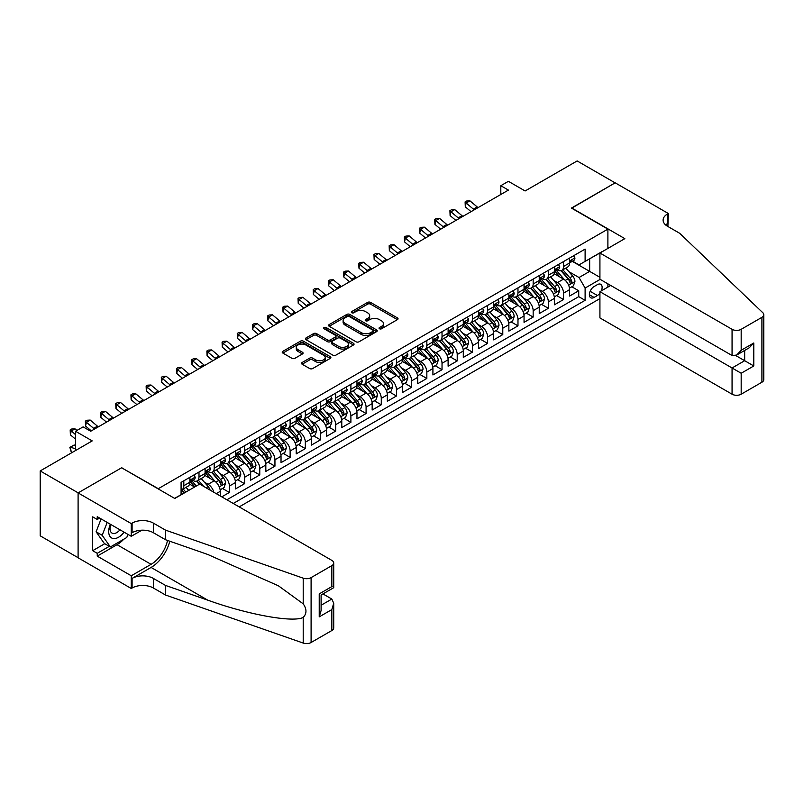 <?xml version="1.0" encoding="UTF-8"?>
<svg xmlns="http://www.w3.org/2000/svg" width="804" height="804" viewBox="0 0 804 804"><rect width="100%" height="100%" fill="white"/><g stroke="black" fill="none" stroke-linecap="round" stroke-linejoin="round"><path stroke-width="1.21" d="M379.488 328.766A1.477 0.854 0 0 0 381.578 328.766L397.417 319.62A2.111 1.216 0 0 0 398.04 318.756A2.111 1.216 0 0 0 397.417 317.902L370.584 302.404A2.111 1.216 0 0 0 367.599 302.404L351.76 311.55A1.477 0.854 0 0 0 351.328 312.153A1.477 0.854 0 0 0 351.76 312.756A1.477 0.854 0 0 0 353.85 312.756L355.901 311.57A6.744 3.899 0 0 1 365.438 311.57L367.679 312.867A6.744 3.899 0 0 1 369.649 315.62A6.744 3.899 0 0 1 367.679 318.374L365.629 319.55A1.477 0.854 0 0 0 365.197 320.153A1.477 0.854 0 0 0 365.629 320.756A1.477 0.854 0 0 0 367.709 320.756L369.76 319.58A6.744 3.899 0 0 1 379.307 319.58L381.538 320.866A6.744 3.899 0 0 1 383.518 323.62A6.744 3.899 0 0 1 381.538 326.374L379.488 327.56A1.477 0.854 0 0 0 379.056 328.163A1.477 0.854 0 0 0 379.488 328.766L379.488 327.56M302.153 362.483A2.111 1.216 0 0 0 301.53 363.348A2.111 1.216 0 0 0 302.153 364.212L309.681 368.554A2.111 1.216 0 0 0 312.666 368.554L330.253 358.393A2.111 1.216 0 0 0 330.876 357.539A2.111 1.216 0 0 0 330.253 356.674L303.42 341.177A2.111 1.216 0 0 0 300.435 341.177L282.847 351.338A2.111 1.216 0 0 0 282.224 352.202A2.111 1.216 0 0 0 282.847 353.056L291.942 358.313A2.111 1.216 0 0 0 294.917 358.313L302.445 353.961A2.111 1.216 0 0 0 303.068 353.107A2.111 1.216 0 0 0 302.445 352.242L297.942 349.639A5.638 3.256 0 0 1 296.284 347.338A5.638 3.256 0 0 1 299.771 344.323A5.638 3.256 0 0 1 305.912 345.037L323.58 355.237A5.638 3.256 0 0 1 325.238 357.539A5.638 3.256 0 0 1 321.751 360.544A5.638 3.256 0 0 1 315.61 359.84L312.666 358.142A2.111 1.216 0 0 0 309.681 358.142L302.153 362.483L302.153 364.212M121.846 467.908L158.298 488.691L607.894 229.12L571.443 208.075L615.11 182.86L577.141 160.941L525.112 190.97L508.409 181.322L500.812 185.714L508.409 190.096L90.701 431.256L83.113 426.874L75.516 431.256L75.516 450.541M121.846 467.647L78.169 492.862L40.2 470.933L92.219 440.904L75.516 431.256M356.051 341.78A2.111 1.216 0 0 0 359.026 341.78L376.624 331.63A2.111 1.216 0 0 0 377.237 330.766A2.111 1.216 0 0 0 376.624 329.901L349.79 314.414A2.111 1.216 0 0 0 346.805 314.414L329.208 324.565A2.111 1.216 0 0 0 328.595 325.429A2.111 1.216 0 0 0 329.208 326.293L356.051 341.78M324.655 329.087A1.477 0.854 0 0 1 326.153 329.288L326.153 327.54L353.438 343.288A2.111 1.216 0 0 1 354.051 344.152A2.111 1.216 0 0 1 353.438 345.016L335.841 355.167A2.111 1.216 0 0 1 332.866 355.167L306.022 339.68L306.022 337.951A2.111 1.216 0 0 0 305.409 338.816A2.111 1.216 0 0 0 306.022 339.68M306.022 337.951L313.56 333.61A2.111 1.216 0 0 1 316.535 333.61L327.419 339.891A2.111 1.216 0 0 0 330.404 339.891L335.399 337.007A2.111 1.216 0 0 0 336.012 336.142A2.111 1.216 0 0 0 335.399 335.288L324.072 328.746A1.477 0.854 0 0 1 323.64 328.143A1.477 0.854 0 0 1 324.545 327.359A1.477 0.854 0 0 1 326.153 327.54M78.099 557.705L40.2 535.826L40.2 470.933M221.783 496.852L229.381 492.46L222.467 488.47M219.492 473.335L223.301 475.536A8.593 4.965 60 0 1 229.381 486.058L235.461 482.551L235.461 488.953L244.567 483.696L237.662 479.707M234.678 464.571L238.497 466.772A8.593 4.965 60 0 1 244.567 477.295L250.647 473.787L250.647 480.189L259.762 474.923L252.848 470.933M249.873 455.798L253.682 457.999A8.593 4.965 60 0 1 259.762 468.521L265.833 465.013L265.833 471.415L274.948 466.159L268.033 462.169M265.059 447.034L268.868 449.235A8.593 4.965 60 0 1 274.948 459.757L281.028 456.25L281.028 462.652L290.133 457.386L283.229 453.396M280.244 438.26L284.063 440.461A8.593 4.965 60 0 1 290.133 450.984L296.214 447.476L296.214 453.878L305.329 448.622L298.415 444.632M295.44 429.487L299.249 431.688A8.593 4.965 60 0 1 305.329 442.22L311.399 438.713L311.399 445.114L320.515 439.848L313.6 435.858M310.625 420.723L314.444 422.924A8.593 4.965 60 0 1 320.515 433.446L326.595 429.939L326.595 436.341L335.7 431.075L328.796 427.085M325.811 411.949L329.63 414.15A8.593 4.965 60 0 1 335.7 424.673L341.78 421.165L341.78 427.567L350.896 422.311L343.981 418.321M341.007 403.186L344.815 405.387A8.593 4.965 60 0 1 350.896 415.909L356.966 412.402L356.966 418.804L366.081 413.537L359.177 409.548M356.192 394.412L360.011 396.613A8.593 4.965 60 0 1 366.081 407.136L372.162 403.628L372.162 410.03L381.277 404.774L374.362 400.784M371.388 385.649L375.197 387.85A8.593 4.965 60 0 1 381.277 398.372L387.347 394.864L387.347 401.266L396.462 396L389.548 392.01M386.573 376.875L390.382 379.076A8.593 4.965 60 0 1 396.462 389.598L402.533 386.091L402.533 392.493L411.648 387.237L404.744 383.247M401.759 368.101L405.578 370.302A8.593 4.965 60 0 1 411.648 380.835L417.728 377.327L417.728 383.729L426.844 378.463L419.929 374.473M416.954 359.338L420.763 361.539A8.593 4.965 60 0 1 426.844 372.061L432.914 368.554L432.914 374.955L442.029 369.689L435.115 365.699M432.14 350.564L435.949 352.765A8.593 4.965 60 0 1 442.029 363.287L448.109 359.78L448.109 366.182L457.215 360.926L450.31 356.936M447.325 341.8L451.144 344.001A8.593 4.965 60 0 1 457.215 354.524L463.295 351.016L463.295 357.418L472.41 352.152L465.496 348.162M462.521 333.027L466.33 335.228A8.593 4.965 60 0 1 472.41 345.75L478.48 342.243L478.48 348.645L487.596 343.388L480.681 339.399M477.707 324.263L481.526 326.464A8.593 4.965 60 0 1 487.596 336.987L493.676 333.479L493.676 339.881L502.781 334.615L495.877 330.625M492.892 315.49L496.711 317.691A8.593 4.965 60 0 1 502.781 328.213L508.862 324.705L508.862 331.107L517.977 325.851L511.063 321.861M508.088 306.716L511.897 308.917A8.593 4.965 60 0 1 517.977 319.449L524.047 315.942L524.047 322.344L533.163 317.077L526.248 313.088M523.273 297.952L527.092 300.153A8.593 4.965 60 0 1 533.163 310.676L539.243 307.168L539.243 313.57L548.348 308.304L541.444 304.314M538.459 289.179L542.278 291.38A8.593 4.965 60 0 1 548.348 301.902L554.428 298.395L554.428 304.796L563.544 299.54L563.544 293.138A8.593 4.965 -120 0 0 557.463 282.616L553.654 280.415M556.629 295.55L563.544 299.54M194.598 487.023L189.613 484.149M220.266 495.967L220.266 491.324A8.593 4.965 -120 0 0 214.196 480.802L204.799 475.375M213.834 492.259A8.593 4.965 60 0 0 208.115 484.309L204.306 482.109M235.461 482.551A8.593 4.965 -120 0 0 229.381 472.028L219.984 466.611M250.647 473.787A8.593 4.965 -120 0 0 244.567 463.265L235.18 457.838M265.833 465.013A8.593 4.965 -120 0 0 259.762 454.491L250.366 449.074M281.028 456.25A8.593 4.965 -120 0 0 274.948 445.728L265.551 440.301M296.214 447.476A8.593 4.965 -120 0 0 290.133 436.954L280.747 431.527M311.399 438.713A8.593 4.965 -120 0 0 305.329 428.18L295.932 422.763M326.595 429.939A8.593 4.965 -120 0 0 320.515 419.417L311.118 413.99M341.78 421.165A8.593 4.965 -120 0 0 335.7 410.643L326.313 405.226M356.966 412.402A8.593 4.965 -120 0 0 350.896 401.879L341.499 396.452M372.162 403.628A8.593 4.965 -120 0 0 366.081 393.106L356.695 387.689M387.347 394.864A8.593 4.965 -120 0 0 381.277 384.342L371.88 378.915M402.533 386.091A8.593 4.965 -120 0 0 396.462 375.568L387.066 370.141M417.728 377.327A8.593 4.965 -120 0 0 411.648 366.795L402.261 361.378M432.914 368.554A8.593 4.965 -120 0 0 426.844 358.031L417.447 352.604M448.109 359.78A8.593 4.965 -120 0 0 442.029 349.258L432.632 343.841M463.295 351.016A8.593 4.965 -120 0 0 457.215 340.494L447.828 335.067M478.48 342.243A8.593 4.965 -120 0 0 472.41 331.72L463.014 326.303M493.676 333.479A8.593 4.965 -120 0 0 487.596 322.957L478.199 317.53M508.862 324.705A8.593 4.965 -120 0 0 502.781 314.183L493.395 308.756M524.047 315.942A8.593 4.965 -120 0 0 517.977 305.409L508.58 299.992M539.243 307.168A8.593 4.965 -120 0 0 533.163 296.646L523.766 291.219M554.428 298.395A8.593 4.965 -120 0 0 548.348 287.872L538.961 282.455M601.302 290.897A6.663 3.849 120 0 0 600.739 284.304A6.663 3.849 120 0 0 597.412 284.626L594.076 286.556A6.663 3.849 120 0 0 589.724 292.425A6.663 3.849 120 0 0 590.739 297.761A6.663 3.849 120 0 0 594.076 297.43L597.412 295.5A6.663 3.849 120 0 0 599.925 293.219M239.18 506.892L599.925 298.616M607.894 229.12L607.894 248.416M607.894 283.842L607.894 287.088M233.25 503.475L585.111 300.324L585.111 288.053L579.031 277.531L568.84 271.641M174.629 498.379L181.081 494.661L181.081 482.38L585.111 249.109L585.111 261.39L601.814 251.923M600.146 279.37L585.111 288.053M192.849 480.4L192.93 480.45A8.593 4.965 60 0 0 197.221 480.872L203.301 477.365A8.593 4.965 -120 0 0 205.08 473.435L205.08 468.521M208.035 471.636L208.115 471.677A8.593 4.965 60 0 0 212.417 472.109L218.487 468.601A8.593 4.965 -120 0 0 220.266 464.662L220.266 459.757M223.231 462.863L223.301 462.913A8.593 4.965 60 0 0 227.602 463.335L233.673 459.828A8.593 4.965 -120 0 0 235.461 455.898L235.461 450.984M238.416 454.099L238.497 454.139A8.593 4.965 60 0 0 242.788 454.572L248.868 451.064A8.593 4.965 -120 0 0 250.647 447.124L250.647 442.22M253.602 445.326L253.682 445.376A8.593 4.965 60 0 0 257.983 445.798L264.054 442.29A8.593 4.965 -120 0 0 265.833 438.361L265.833 433.446M268.797 436.562L268.868 436.602A8.593 4.965 60 0 0 273.169 437.024L279.249 433.517A8.593 4.965 -120 0 0 281.028 429.587L281.028 424.673M283.983 427.788L284.063 427.839A8.593 4.965 60 0 0 288.355 428.261L294.435 424.753A8.593 4.965 -120 0 0 296.214 420.814L296.214 415.909M299.168 419.015L299.249 419.065A8.593 4.965 60 0 0 303.55 419.487L309.62 415.98A8.593 4.965 -120 0 0 311.399 412.05L311.399 407.136M314.364 410.251L314.444 410.291A8.593 4.965 60 0 0 318.736 410.723L324.816 407.216A8.593 4.965 -120 0 0 326.595 403.276L326.595 398.372M329.55 401.477L329.63 401.528A8.593 4.965 60 0 0 333.921 401.95L340.002 398.442A8.593 4.965 -120 0 0 341.78 394.513L341.78 389.598M344.735 392.714L344.815 392.754A8.593 4.965 60 0 0 349.117 393.186L355.187 389.679A8.593 4.965 -120 0 0 356.966 385.739L356.966 380.835M359.931 383.94L360.011 383.99A8.593 4.965 60 0 0 364.302 384.412L370.383 380.905A8.593 4.965 -120 0 0 372.162 376.976L372.162 372.061M375.116 375.177L375.197 375.217A8.593 4.965 60 0 0 379.488 375.639L385.568 372.131A8.593 4.965 -120 0 0 387.347 368.202L387.347 363.287M390.302 366.403L390.382 366.453A8.593 4.965 60 0 0 394.684 366.875L400.754 363.368A8.593 4.965 -120 0 0 402.533 359.428L402.533 354.524M405.497 357.629L405.578 357.679A8.593 4.965 60 0 0 409.869 358.102L415.949 354.594A8.593 4.965 -120 0 0 417.728 350.665L417.728 345.75M420.683 348.866L420.763 348.906A8.593 4.965 60 0 0 425.065 349.338L431.135 345.831A8.593 4.965 -120 0 0 432.914 341.891L432.914 336.987M435.879 340.092L435.949 340.142A8.593 4.965 60 0 0 440.25 340.564L446.32 337.057A8.593 4.965 -120 0 0 448.109 333.127L448.109 328.213M451.064 331.328L451.144 331.369A8.593 4.965 60 0 0 455.436 331.801L461.516 328.293A8.593 4.965 -120 0 0 463.295 324.354L463.295 319.439M466.25 322.555L466.33 322.605A8.593 4.965 60 0 0 470.631 323.027L476.702 319.52A8.593 4.965 -120 0 0 478.48 315.59L478.48 310.676M481.445 313.791L481.526 313.831A8.593 4.965 60 0 0 485.817 314.253L491.897 310.746A8.593 4.965 -120 0 0 493.676 306.816L493.676 301.902M496.631 305.017L496.711 305.058A8.593 4.965 60 0 0 501.003 305.49L507.083 301.982A8.593 4.965 -120 0 0 508.862 298.043L508.862 293.138M511.816 296.244L511.897 296.294A8.593 4.965 60 0 0 516.198 296.716L522.268 293.209A8.593 4.965 -120 0 0 524.047 289.279L524.047 284.365M527.012 287.48L527.092 287.52A8.593 4.965 60 0 0 531.384 287.953L537.464 284.445A8.593 4.965 -120 0 0 539.243 280.506L539.243 275.601M542.197 278.707L542.278 278.757A8.593 4.965 60 0 0 546.569 279.179L552.649 275.671A8.593 4.965 -120 0 0 554.428 271.742L554.428 266.827M226.879 499.786L578.729 296.646L578.729 290.767L569.614 296.033L569.614 289.631A8.593 4.965 -120 0 0 563.544 279.109L554.147 273.682M557.383 269.943L557.463 269.983A8.593 4.965 -120 0 0 561.765 270.415A8.593 4.965 -120 0 0 563.544 266.476L563.544 261.561M561.765 270.415L567.835 266.908A8.593 4.965 -120 0 0 569.614 262.968L569.614 258.054M183.814 480.802L183.814 485.716A8.593 4.965 60 0 1 182.036 489.646A8.593 4.965 60 0 1 181.081 489.988M182.036 489.646L188.106 486.139A8.593 4.965 -120 0 0 189.885 482.199L189.885 477.295M199 472.028L199 476.943A8.593 4.965 60 0 1 197.221 480.872M214.196 463.265L214.196 468.169A8.593 4.965 60 0 1 212.417 472.109M229.381 454.491L229.381 459.406A8.593 4.965 60 0 1 227.602 463.335M244.567 445.728L244.567 450.632A8.593 4.965 60 0 1 242.788 454.572M259.762 436.954L259.762 441.868A8.593 4.965 60 0 1 257.983 445.798M274.948 428.18L274.948 433.095A8.593 4.965 60 0 1 273.169 437.024M290.133 419.417L290.133 424.331A8.593 4.965 60 0 1 288.355 428.261M305.329 410.643L305.329 415.557A8.593 4.965 60 0 1 303.55 419.487M320.515 401.879L320.515 406.784A8.593 4.965 60 0 1 318.736 410.723M335.7 393.106L335.7 398.02A8.593 4.965 60 0 1 333.921 401.95M350.896 384.342L350.896 389.247A8.593 4.965 60 0 1 349.117 393.186M366.081 375.568L366.081 380.483A8.593 4.965 60 0 1 364.302 384.412M381.277 366.795L381.277 371.709A8.593 4.965 60 0 1 379.488 375.639M396.462 358.031L396.462 362.936A8.593 4.965 60 0 1 394.684 366.875M411.648 349.258L411.648 354.172A8.593 4.965 60 0 1 409.869 358.102M426.844 340.494L426.844 345.398A8.593 4.965 60 0 1 425.065 349.338M442.029 331.72L442.029 336.635A8.593 4.965 60 0 1 440.25 340.564M457.215 322.957L457.215 327.861A8.593 4.965 60 0 1 455.436 331.801M472.41 314.183L472.41 319.098A8.593 4.965 60 0 1 470.631 323.027M487.596 305.409L487.596 310.324A8.593 4.965 60 0 1 485.817 314.253M502.781 296.646L502.781 301.55A8.593 4.965 60 0 1 501.003 305.49M517.977 287.872L517.977 292.787A8.593 4.965 60 0 1 516.198 296.716M533.163 279.109L533.163 284.013A8.593 4.965 60 0 1 531.384 287.953M548.348 270.335L548.348 275.249A8.593 4.965 60 0 1 546.569 279.179M548.348 301.902L548.348 308.304M533.163 310.676L533.163 317.077M517.977 319.449L517.977 325.851M502.781 328.213L502.781 334.615M487.596 336.987L487.596 343.388M472.41 345.75L472.41 352.152M457.215 354.524L457.215 360.926M442.029 363.287L442.029 369.689M426.844 372.061L426.844 378.463M411.648 380.835L411.648 387.237M396.462 389.598L396.462 396M381.277 398.372L381.277 404.774M366.081 407.136L366.081 413.537M350.896 415.909L350.896 422.311M335.7 424.673L335.7 431.075M320.515 433.446L320.515 439.848M305.329 442.22L305.329 448.622M290.133 450.984L290.133 457.386M274.948 459.757L274.948 466.159M259.762 468.521L259.762 474.923M244.567 477.295L244.567 483.696M229.381 486.058L229.381 492.46M579.031 277.531L589.664 271.39L589.664 258.757L601.814 251.742M572.277 261.35L599.925 277.31M572.579 261.169L579.031 264.898L585.111 261.39M500.812 185.714L500.812 194.478M571.825 286.777L578.729 290.767M578.729 296.646L585.111 300.324M380.081 328.977L381.538 328.132A6.744 3.899 0 0 0 383.518 325.379L383.518 323.62M369.649 315.62L369.649 317.369A6.744 3.899 0 0 1 367.679 320.123L366.212 320.967M397.397 319.64L370.584 304.153A2.111 1.216 0 0 0 367.599 304.153L352.353 312.967M376.594 331.64L349.79 316.163A2.111 1.216 0 0 0 346.805 316.163L329.238 326.303M372.895 331.369A1.477 0.854 0 0 0 373.327 330.766A1.477 0.854 0 0 0 372.895 330.163L349.338 316.565A1.477 0.854 0 0 0 347.248 316.565L345.087 317.811A6.744 3.899 0 0 0 343.117 320.565A6.744 3.899 0 0 0 345.087 323.319L361.187 332.615A6.744 3.899 0 0 0 370.734 332.615L372.895 331.369L372.895 333.127A1.477 0.854 0 0 0 373.327 332.524L373.327 330.766M343.117 320.565L343.117 322.324A6.744 3.899 0 0 0 345.087 325.077L345.087 323.319M372.895 333.127L370.734 334.374A6.744 3.899 0 0 1 361.187 334.374L345.087 325.077M306.053 339.69L313.56 335.358L313.56 333.61M336.012 336.142L336.012 337.901A2.111 1.216 0 0 1 335.399 338.765L330.404 341.64A2.111 1.216 0 0 1 327.419 341.64L316.535 335.358A2.111 1.216 0 0 0 313.56 335.358M326.153 329.288L353.408 345.027M338.715 346.413A5.638 3.256 0 0 0 344.866 347.117A5.638 3.256 0 0 0 348.343 344.112A5.638 3.256 0 0 0 346.695 341.811L340.464 338.213A2.111 1.216 0 0 0 337.489 338.213L332.494 341.097A2.111 1.216 0 0 0 331.871 341.961A2.111 1.216 0 0 0 332.494 342.816L338.715 346.413L338.715 348.162A5.638 3.256 0 0 0 344.866 348.876A5.638 3.256 0 0 0 348.343 345.861L348.343 344.112M331.871 341.961L331.871 343.71A2.111 1.216 0 0 0 332.494 344.574L332.494 342.816M338.715 348.162L332.494 344.574M325.238 357.539L325.238 359.287A5.638 3.256 0 0 1 321.751 362.302A5.638 3.256 0 0 1 315.61 361.589L312.666 359.89A2.111 1.216 0 0 0 309.681 359.89L302.183 364.222M296.284 347.338L296.284 349.087A5.638 3.256 0 0 0 297.942 351.388L297.942 349.639M302.425 353.981L297.942 351.388M330.223 358.413L303.42 342.936A2.111 1.216 0 0 0 300.435 342.936L282.867 353.077L282.847 351.338M569.493 288.123L573.413 285.862L574.93 281.47A5.688 3.286 -120 0 0 572.719 276.124L565.775 268.094M564.388 279.661L556.458 270.476M559.875 276.988L555.273 271.662A13.638 7.879 -120 0 0 554.85 271.179M560.991 270.717L568.006 278.847A5.688 3.286 60 0 1 570.036 282.767C570.89 283.912 571.503 283.561 571.865 281.712A5.688 3.286 -120 0 0 569.835 277.792L562.89 269.762M561.403 270.586L568.941 279.32A2.904 1.678 60 0 1 569.674 280.455L571.865 281.712M570.036 282.767L570.448 283.44M573.644 255.732L574.93 257.973A5.688 3.286 60 0 1 573.754 260.486L570.87 262.154A5.688 3.286 -120 0 0 571.865 260.848L571.744 260.335M569.805 262.426L569.835 262.426A5.688 3.286 -120 0 0 570.87 262.154M571.121 260.416L571.865 260.848C571.503 259.983 570.89 260.335 570.036 261.893A5.688 3.286 60 0 1 569.614 262.707M474.27 209.804A10.743 6.201 60 0 1 473.375 209.12L466.139 203.03L465.295 206.819L471.054 211.663M478.068 207.613A10.743 6.201 60 0 1 477.174 206.919L469.938 200.839L466.139 203.03L465.104 201.894L466.621 201.02L469.938 200.839M465.295 206.819L465.104 201.894M110.359 524.248A13.959 8.06 120 0 0 113.635 538.559A13.959 8.06 120 0 0 124.057 532.147M110.831 524.52A9.558 5.517 120 0 0 111.997 533.072A9.558 5.517 120 0 0 113.394 533.504A9.558 5.517 120 0 0 119.987 529.806M127.977 534.409L126.771 537.494L110.379 546.961L104.299 543.454L96.098 531.796L101.103 518.902M110.379 546.961L102.178 535.303L107.183 522.409M96.098 531.796L102.178 535.303M610.708 285.46L599.925 291.691L599.925 317.912L732.062 394.201L732.062 367.981L744.675 360.705L744.675 350.433M599.925 291.691L741.177 373.247L741.177 394.201L761.911 382.232L761.911 317.339A6.442 3.718 0 0 0 763.8 314.706A6.442 3.718 0 0 0 762.875 312.786L679.661 233.281L667.511 226.266A15.035 8.683 180 0 1 663.109 220.135A15.035 8.683 180 0 1 667.511 213.995L668.345 213.512L615.181 182.82L571.664 208.206M571.664 207.945L624.829 238.637L599.925 253.019L732.062 329.308A6.442 3.718 0 0 0 741.177 329.308L761.911 317.339M668.345 213.512L667.893 226.487M599.925 253.019L599.925 279.239L732.062 355.529L732.062 329.308M763.8 314.706L763.8 379.599A6.442 3.718 180 0 1 761.911 382.232M741.177 394.201A6.442 3.718 180 0 1 732.062 394.201M665.622 224.929A15.035 8.683 180 0 1 667.511 223.592L667.511 213.995M735.71 355.529L753.79 365.971L741.177 373.247M741.177 329.308L741.177 350.273L736.625 355.077L732.062 355.529M741.177 350.273L753.79 342.986L749.227 347.8L736.625 355.077M199.683 484.088L331.831 560.378A6.442 3.718 -0 0 1 333.72 563.011A6.442 3.718 -0 0 1 331.831 565.644L311.098 577.614L311.098 642.507A6.442 3.718 180 0 1 303.208 643.059L165.513 595.02L153.363 588.005A15.035 8.683 -0 0 0 132.097 588.005L131.263 588.488L78.099 557.795L78.099 492.902L121.615 467.777L174.78 498.47L199.683 484.088M165.513 595.02L165.513 585.423L207.733 600.146C248.084 614.698 293.169 622.839 303.208 617.402C306.867 613.653 306.867 609.13 303.208 603.834L278.435 585.814L207.733 554.458L165.513 539.735L153.363 532.72A15.035 8.683 -0 0 0 132.097 532.72L132.097 523.113L131.263 523.595L78.099 492.902M165.513 539.735L165.513 530.127L153.363 523.113A15.035 8.683 -0 0 0 132.097 523.113M207.733 600.146L151.082 567.443L132.097 578.408A15.035 8.683 -0 0 1 153.363 578.408L165.513 585.423M331.831 630.537L331.831 609.583L333.72 603.231L333.72 627.904A6.442 3.718 180 0 1 331.831 630.537L311.098 642.507M303.208 603.834L303.208 578.166L165.513 530.127M123.756 539.243A24.17 13.949 -60 0 1 117.052 544.69L97.234 556.127L97.234 553.323L109.314 546.348M99.666 518.067L97.234 519.474L92.681 516.841L92.681 550.69L97.234 553.323M97.234 519.474L97.234 516.67L131.263 536.308L131.263 523.595M131.263 588.488L131.263 575.775L151.082 564.328A24.17 13.949 120 0 0 167.533 540.439M97.234 556.127L131.263 575.775M322.937 593.915L331.831 599.06L333.72 603.231M151.082 567.443A27.979 16.15 120 0 0 169.795 541.223M141.866 530.188L131.263 536.308M303.208 578.166A6.442 3.718 -0 0 0 311.098 577.614M92.681 550.69L104.761 543.715M331.831 609.583L319.228 616.859L321.108 610.507L321.108 594.97L333.72 587.694L333.72 563.011M319.228 616.859L319.228 593.885C321.68 595.302 321.68 595.302 319.228 593.885L331.831 586.598C334.293 588.025 334.293 588.025 331.831 586.608L331.831 565.644M554.298 296.897L558.227 294.626L559.745 290.244A5.688 3.286 -120 0 0 557.524 284.897L550.589 276.867M549.192 288.435L541.263 279.249M544.68 285.752L540.077 280.425A13.638 7.879 -120 0 0 539.655 279.953M545.795 279.49L552.82 287.621A5.688 3.286 60 0 1 554.85 291.54C555.705 292.686 556.308 292.334 556.669 290.485A5.688 3.286 -120 0 0 554.639 286.566L547.705 278.526M546.207 279.36L553.755 288.093A2.904 1.678 60 0 1 554.489 289.219L556.669 290.485M554.85 291.54L555.262 292.214M539.112 305.661L543.042 303.399L544.559 299.008A5.688 3.286 -120 0 0 542.338 293.671L535.394 285.631M534.007 297.199L526.077 288.013M529.494 294.525L524.891 289.199A13.638 7.879 -120 0 0 524.469 288.716M530.61 288.254L537.625 296.385A5.688 3.286 60 0 1 539.655 300.304C540.519 301.45 541.122 301.098 541.484 299.259A5.688 3.286 -120 0 0 539.454 295.329L532.509 287.299M531.022 288.123L538.569 296.857A2.904 1.678 60 0 1 539.293 297.993L541.484 299.259M539.655 300.304L540.077 300.977M523.927 314.434L527.846 312.163L529.364 307.781A5.688 3.286 -120 0 0 527.153 302.435L520.208 294.405M518.821 305.972L510.892 296.787M514.309 303.299L509.706 297.962A13.638 7.879 -120 0 0 509.284 297.49M515.424 297.028L522.439 305.158A5.688 3.286 60 0 1 524.469 309.078C525.324 310.223 525.937 309.872 526.288 308.022A5.688 3.286 -120 0 0 524.258 304.103L517.324 296.063M515.836 296.897L523.374 305.631A2.904 1.678 60 0 1 524.107 306.766L526.288 308.022M524.469 309.078L524.881 309.751M508.731 323.198L512.661 320.937L514.178 316.555A5.688 3.286 -120 0 0 511.957 311.208L505.023 303.168M503.626 314.736L495.696 305.55M499.113 312.063L494.51 306.736A13.638 7.879 -120 0 0 494.088 306.264M500.229 305.801L507.254 313.922A5.688 3.286 60 0 1 509.284 317.841C510.138 318.987 510.741 318.635 511.103 316.796A5.688 3.286 -120 0 0 509.073 312.877L502.138 304.837M500.641 305.661L508.188 314.394A2.904 1.678 60 0 1 508.922 315.53L511.103 316.796M509.284 317.841L509.696 318.525M558.458 264.506L559.745 266.737A5.688 3.286 60 0 1 558.569 269.26L555.685 270.928A5.688 3.286 -120 0 0 556.669 269.611L556.549 269.109M554.619 271.189L554.639 271.189A5.688 3.286 -120 0 0 555.685 270.928M555.936 269.189L556.669 269.611C556.318 268.757 555.705 269.109 554.85 270.667A5.688 3.286 60 0 1 554.428 271.481M459.084 218.567A10.743 6.201 60 0 1 458.19 217.884L450.954 211.804L450.109 215.593L455.868 220.427M462.883 216.376A10.743 6.201 60 0 1 461.988 215.693L454.742 209.613L450.954 211.804L449.908 210.658L451.426 209.784L454.742 209.613M450.109 215.593L449.908 210.658M543.263 273.27L544.559 275.511A5.688 3.286 60 0 1 543.373 278.023L540.489 279.691A5.688 3.286 -120 0 0 541.484 278.385L541.363 277.882M539.434 279.963L539.454 279.963A5.688 3.286 -120 0 0 540.489 279.691M540.75 277.963L541.484 278.385C541.122 277.521 540.519 277.872 539.655 279.44A5.688 3.286 60 0 1 539.243 280.244M443.888 227.341A10.743 6.201 60 0 1 443.004 226.658L435.758 220.567L434.914 224.356L440.672 229.2M447.687 225.15A10.743 6.201 60 0 1 446.793 224.467L439.557 218.376L435.758 220.567L434.723 219.432L436.24 218.557L439.557 218.376M434.914 224.356L434.723 219.432M528.077 282.043L529.364 284.274A5.688 3.286 60 0 1 528.188 286.797L525.303 288.465A5.688 3.286 -120 0 0 526.288 287.149L526.178 286.646M524.238 288.726L524.258 288.726A5.688 3.286 -120 0 0 525.303 288.465M525.555 286.726L526.288 287.149C525.937 286.294 525.324 286.646 524.469 288.204A5.688 3.286 60 0 1 524.047 289.018M428.703 236.115A10.743 6.201 60 0 1 427.808 235.421L420.572 229.341L419.728 233.13L425.487 237.964M432.502 233.924A10.743 6.201 60 0 1 431.607 233.23L424.371 227.15L420.572 229.341L419.527 228.195L421.055 227.321L424.371 227.15M419.728 233.13L419.527 228.195M512.882 290.817L514.178 293.048A5.688 3.286 60 0 1 513.002 295.57L510.108 297.229A5.688 3.286 -120 0 0 511.103 295.922L510.982 295.42M509.053 297.5L509.073 297.5A5.688 3.286 -120 0 0 510.108 297.229M510.369 295.5L511.103 295.922C510.741 295.068 510.138 295.42 509.284 296.977A5.688 3.286 60 0 1 508.862 297.781M413.517 244.878A10.743 6.201 60 0 1 412.623 244.195L405.387 238.105L404.543 241.893L410.301 246.738M417.316 242.687A10.743 6.201 60 0 1 416.422 242.004L409.176 235.914L405.387 238.105L404.342 236.969L405.859 236.095L409.176 235.914M404.543 241.893L404.342 236.969M493.545 331.972L497.465 329.7L498.993 325.318A5.688 3.286 -120 0 0 496.771 319.972L489.827 311.942M488.44 323.509L480.511 314.324M483.928 320.836L479.325 315.5A13.638 7.879 -120 0 0 478.903 315.027M485.043 314.565L492.058 322.695A5.688 3.286 60 0 1 494.088 326.615C494.942 327.761 495.555 327.409 495.917 325.56A5.688 3.286 -120 0 0 493.887 321.64L486.943 313.61M485.455 314.434L493.003 323.168A2.904 1.678 60 0 1 493.726 324.303L495.917 325.56M494.088 326.615L494.51 327.288M497.696 299.58L498.993 301.822A5.688 3.286 60 0 1 497.807 304.334L494.922 306.002A5.688 3.286 -120 0 0 495.917 304.696L495.797 304.183M493.867 306.274L493.887 306.274A5.688 3.286 -120 0 0 494.922 306.002M495.184 304.264L495.917 304.696C495.555 303.832 494.952 304.183 494.088 305.741A5.688 3.286 60 0 1 493.676 306.555M398.322 253.652A10.743 6.201 60 0 1 397.427 252.958L390.191 246.878L389.347 250.667L395.106 255.511M402.121 251.461A10.743 6.201 60 0 1 401.226 250.768L393.99 244.687L390.191 246.878L389.156 245.743L390.674 244.858L393.99 244.687M389.347 250.667L389.156 245.743M478.36 340.745L482.279 338.474L483.797 334.092A5.688 3.286 -120 0 0 481.586 328.746L474.641 320.706M473.254 332.273L465.315 323.097M468.742 329.6L464.139 324.273A13.638 7.879 -120 0 0 463.707 323.801M469.858 323.339L476.872 331.459A5.688 3.286 60 0 1 478.903 335.389C479.757 336.524 480.37 336.183 480.722 334.333A5.688 3.286 -120 0 0 478.692 330.414L471.757 322.374M470.27 323.208L477.807 331.931A2.904 1.678 60 0 1 478.541 333.067L480.722 334.333M478.903 335.389L479.315 336.062M482.511 308.354L483.797 310.585A5.688 3.286 60 0 1 482.621 313.108L479.737 314.776A5.688 3.286 -120 0 0 480.722 313.459L480.601 312.957M478.671 315.037L478.692 315.037A5.688 3.286 -120 0 0 479.737 314.776M479.988 313.037L480.722 313.459C480.37 312.605 479.757 312.957 478.903 314.515A5.688 3.286 60 0 1 478.48 315.319M383.136 262.416A10.743 6.201 60 0 1 382.242 261.732L375.006 255.652L374.161 259.441L379.92 264.275M386.935 260.225A10.743 6.201 60 0 1 386.041 259.541L378.805 253.451L375.006 255.652L373.96 254.506L375.488 253.632L378.805 253.451M374.161 259.441L373.96 254.506M463.164 349.509L467.094 347.248L468.611 342.856A5.688 3.286 -120 0 0 466.39 337.509L459.456 329.479M458.059 341.047L450.129 331.861M453.546 338.373L448.944 333.047A13.638 7.879 -120 0 0 448.521 332.565M454.662 332.102L461.687 340.233A5.688 3.286 60 0 1 463.717 344.152C464.571 345.298 465.174 344.946 465.536 343.097A5.688 3.286 -120 0 0 463.506 339.177L456.571 331.147M455.074 331.972L462.622 340.705A2.904 1.678 60 0 1 463.355 341.841L465.536 343.097M463.717 344.152L464.129 344.826M467.315 317.118L468.611 319.359A5.688 3.286 60 0 1 467.436 321.871L464.541 323.54A5.688 3.286 -120 0 0 465.536 322.233L465.415 321.721M463.486 323.811L463.506 323.811A5.688 3.286 -120 0 0 464.541 323.54M464.802 321.801L465.536 322.233C465.174 321.369 464.571 321.721 463.717 323.278A5.688 3.286 60 0 1 463.295 324.092M367.951 271.189A10.743 6.201 60 0 1 367.056 270.506L359.81 264.416L358.966 268.204L364.735 273.048M371.749 268.998A10.743 6.201 60 0 1 370.855 268.305L363.609 262.225L359.81 264.416L358.775 263.28L360.292 262.406L363.609 262.225M358.966 268.204L358.775 263.28M447.979 358.282L451.898 356.011L453.416 351.629A5.688 3.286 -120 0 0 451.205 346.283L444.26 338.253M442.873 349.82L434.944 340.635M438.361 347.137L433.758 341.811A13.638 7.879 -120 0 0 433.336 341.338M439.476 340.876L446.491 349.006A5.688 3.286 60 0 1 448.521 352.926C449.376 354.072 449.989 353.72 450.351 351.871A5.688 3.286 -120 0 0 448.32 347.951L441.376 339.911M439.888 340.745L447.426 349.479A2.904 1.678 60 0 1 448.16 350.604L450.351 351.871M448.521 352.926L448.933 353.599M452.129 325.891L453.416 328.122A5.688 3.286 60 0 1 452.24 330.645L449.356 332.313A5.688 3.286 -120 0 0 450.351 330.997L450.23 330.494M448.29 332.575L448.32 332.575A5.688 3.286 -120 0 0 449.356 332.313M449.617 330.575L450.351 330.997C449.989 330.142 449.386 330.494 448.521 332.052A5.688 3.286 60 0 1 448.109 332.866M352.755 279.963A10.743 6.201 60 0 1 351.861 279.269L344.625 273.189L343.78 276.978L349.539 281.812M356.554 277.762A10.743 6.201 60 0 1 355.659 277.078L348.423 270.998L344.625 273.189L343.589 272.043L345.107 271.169L348.423 270.998M343.78 276.978L343.589 272.043M432.783 367.046L436.713 364.785L438.23 360.393A5.688 3.286 -120 0 0 436.019 355.056L429.075 347.016M427.688 358.584L419.748 349.398M423.165 355.911L418.562 350.584A13.638 7.879 -120 0 0 418.14 350.102M424.291 349.639L431.306 357.77A5.688 3.286 60 0 1 433.336 361.689C434.19 362.835 434.803 362.483 435.155 360.644A5.688 3.286 -120 0 0 433.125 356.715L426.19 348.685M424.703 349.509L432.24 358.242A2.904 1.678 60 0 1 432.974 359.378L435.155 360.644M433.336 361.689L433.748 362.363M436.944 334.655L438.23 336.896A5.688 3.286 60 0 1 437.054 339.419L434.17 341.077A5.688 3.286 -120 0 0 435.155 339.77L435.034 339.268M433.105 341.348L433.125 341.348A5.688 3.286 -120 0 0 434.17 341.077M434.421 339.348L435.155 339.77C434.803 338.906 434.19 339.258 433.336 340.826A5.688 3.286 60 0 1 432.914 341.63M337.569 288.726A10.743 6.201 60 0 1 336.675 288.043L329.439 281.953L328.595 285.742L334.353 290.586M341.368 286.536A10.743 6.201 60 0 1 340.474 285.852L333.238 279.762L329.439 281.953L328.394 280.817L329.911 279.943L333.238 279.762M328.595 285.742L328.394 280.817M417.598 375.82L421.527 373.548L423.045 369.167A5.688 3.286 -120 0 0 420.824 363.82L413.889 355.79M412.492 367.358L404.563 358.172M407.98 364.684L403.377 359.348A13.638 7.879 -120 0 0 402.955 358.875M409.095 358.413L416.12 366.544A5.688 3.286 60 0 1 418.15 370.463C419.005 371.609 419.608 371.257 419.969 369.408A5.688 3.286 -120 0 0 417.939 365.488L410.995 357.448M409.507 358.282L417.055 367.016A2.904 1.678 60 0 1 417.778 368.152L419.969 369.408M418.15 370.463L418.562 371.136M421.748 343.429L423.045 345.66A5.688 3.286 60 0 1 421.859 348.182L418.974 349.851A5.688 3.286 -120 0 0 419.969 348.534L419.849 348.031M417.919 350.112L417.939 350.112A5.688 3.286 -120 0 0 418.974 349.851M419.236 348.112L419.969 348.534C419.608 347.68 419.005 348.031 418.15 349.589A5.688 3.286 60 0 1 417.728 350.403M322.384 297.5A10.743 6.201 60 0 1 321.489 296.807L314.243 290.726L313.399 294.515L319.158 299.349M326.173 295.309A10.743 6.201 60 0 1 325.288 294.616L318.042 288.536L314.243 290.726L313.208 289.591L314.726 288.706L318.042 288.536M313.399 294.515L313.208 289.591M402.412 384.583L406.332 382.322L407.849 377.94A5.688 3.286 -120 0 0 405.638 372.594L398.694 364.554M397.307 376.121L389.377 366.946M392.794 373.448L388.191 368.121A13.638 7.879 -120 0 0 387.769 367.649M393.91 367.187L400.925 375.307A5.688 3.286 60 0 1 402.955 379.227C403.809 380.372 404.422 380.021 404.784 378.181A5.688 3.286 -120 0 0 402.754 374.262L395.809 366.222M394.322 367.046L401.859 375.78A2.904 1.678 60 0 1 402.593 376.915L404.784 378.181M402.955 379.227L403.367 379.91M406.563 352.202L407.849 354.433A5.688 3.286 60 0 1 406.673 356.956L403.789 358.614A5.688 3.286 -120 0 0 404.784 357.308L404.663 356.805M402.724 358.885L402.754 358.885A5.688 3.286 -120 0 0 403.789 358.614M404.04 356.886L404.784 357.308C404.422 356.453 403.809 356.805 402.955 358.363A5.688 3.286 60 0 1 402.533 359.167M307.188 306.264A10.743 6.201 60 0 1 306.294 305.58L299.058 299.49L298.214 303.279L303.972 308.123M310.987 304.073A10.743 6.201 60 0 1 310.093 303.389L302.857 297.299L299.058 299.49L298.023 298.354L299.54 297.48L302.857 297.299M298.214 303.279L298.023 298.354M387.216 393.357L391.146 391.086L392.664 386.704A5.688 3.286 -120 0 0 390.442 381.357L383.508 373.327M382.121 384.895L374.182 375.709M377.599 382.222L372.996 376.885A13.638 7.879 -120 0 0 372.574 376.413M378.714 375.95L385.739 384.081A5.688 3.286 60 0 1 387.769 388C388.623 389.146 389.226 388.794 389.588 386.945A5.688 3.286 -120 0 0 387.558 383.026L380.624 374.996M379.136 375.82L386.674 384.553A2.904 1.678 60 0 1 387.407 385.689L389.588 386.945M387.769 388L388.181 388.674M391.377 360.966L392.664 363.207A5.688 3.286 60 0 1 391.488 365.719L388.603 367.388A5.688 3.286 -120 0 0 389.588 366.081L389.468 365.569M387.538 367.659L387.558 367.659A5.688 3.286 -120 0 0 388.603 367.388M388.855 365.649L389.588 366.081C389.236 365.217 388.623 365.569 387.769 367.126A5.688 3.286 60 0 1 387.347 367.941M292.003 315.037A10.743 6.201 60 0 1 291.108 314.344L283.872 308.264L283.028 312.052L288.787 316.897M295.802 312.846A10.743 6.201 60 0 1 294.907 312.153L287.661 306.073L283.872 308.264L282.827 307.128L284.345 306.244L287.661 306.073M283.028 312.052L282.827 307.128M372.031 402.131L375.96 399.859L377.478 395.478A5.688 3.286 -120 0 0 375.257 390.131L368.322 382.091M366.925 393.658L358.996 384.483M362.413 390.985L357.81 385.659A13.638 7.879 -120 0 0 357.388 385.186M363.529 384.724L370.554 392.844A5.688 3.286 60 0 1 372.574 396.774C373.438 397.91 374.041 397.568 374.403 395.719A5.688 3.286 -120 0 0 372.373 391.799L365.428 383.759M363.941 384.593L371.488 393.317A2.904 1.678 60 0 1 372.212 394.452L374.403 395.719M372.574 396.774L372.996 397.447M376.182 369.739L377.478 371.971A5.688 3.286 60 0 1 376.292 374.493L373.408 376.161A5.688 3.286 -120 0 0 374.403 374.845L374.282 374.342M372.352 376.423L372.373 376.423A5.688 3.286 -120 0 0 373.408 376.161M373.669 374.423L374.403 374.845C374.041 373.991 373.438 374.342 372.574 375.9A5.688 3.286 60 0 1 372.162 376.704M276.817 323.801A10.743 6.201 60 0 1 275.923 323.118L268.677 317.037L267.832 320.826L273.591 325.66M280.606 321.61A10.743 6.201 60 0 1 279.712 320.927L272.476 314.836L268.677 317.037L267.642 315.892L269.159 315.017L272.476 314.836M267.832 320.826L267.642 315.892M356.845 410.894L360.765 408.633L362.282 404.241A5.688 3.286 -120 0 0 360.071 398.895L353.127 390.865M351.74 402.432L343.81 393.246M347.227 399.759L342.625 394.432A13.638 7.879 -120 0 0 342.202 393.95M348.343 393.488L355.358 401.618A5.688 3.286 60 0 1 357.388 405.538C358.242 406.683 358.855 406.332 359.217 404.482A5.688 3.286 -120 0 0 357.187 400.563L350.242 392.533M348.755 393.357L356.293 402.09A2.904 1.678 60 0 1 357.026 403.226L359.217 404.482M357.388 405.538L357.8 406.211M360.996 378.503L362.282 380.744A5.688 3.286 60 0 1 361.107 383.257L358.222 384.925A5.688 3.286 -120 0 0 359.217 383.619L359.097 383.106M357.157 385.196L357.187 385.196A5.688 3.286 -120 0 0 358.222 384.925M358.473 383.186L359.217 383.619C358.855 382.754 358.242 383.106 357.388 384.664A5.688 3.286 60 0 1 356.966 385.478M261.622 332.575A10.743 6.201 60 0 1 260.727 331.891L253.491 325.801L252.647 329.59L258.406 334.434M265.421 330.384A10.743 6.201 60 0 1 264.526 329.69L257.29 323.61L253.491 325.801L252.456 324.665L253.974 323.791L257.29 323.61M252.647 329.59L252.456 324.665M341.65 419.668L345.579 417.397L347.097 413.015A5.688 3.286 -120 0 0 344.876 407.668L337.941 399.638M336.544 411.206L328.615 402.02M332.032 408.532L327.429 403.196A13.638 7.879 -120 0 0 327.007 402.724M333.147 402.261L340.172 410.392A5.688 3.286 60 0 1 342.202 414.311C343.057 415.457 343.66 415.105 344.022 413.256A5.688 3.286 -120 0 0 341.991 409.336L335.057 401.296M333.559 402.131L341.107 410.864A2.904 1.678 60 0 1 341.841 411.99L344.022 413.256M342.202 414.311L342.615 414.985M345.81 387.277L347.097 389.508A5.688 3.286 60 0 1 345.921 392.03L343.037 393.699A5.688 3.286 -120 0 0 344.022 392.382L343.901 391.88M341.971 393.96L341.991 393.96A5.688 3.286 -120 0 0 343.037 393.699M343.288 391.96L344.022 392.382C343.67 391.528 343.057 391.88 342.202 393.437A5.688 3.286 60 0 1 341.78 394.251M246.436 341.348A10.743 6.201 60 0 1 245.542 340.655L238.306 334.575L237.461 338.363L243.22 343.197M250.235 339.147A10.743 6.201 60 0 1 249.34 338.464L242.094 332.384L238.306 334.575L237.26 333.429L238.778 332.554L242.094 332.384M237.461 338.363L237.26 333.429M326.464 428.431L330.384 426.17L331.911 421.778A5.688 3.286 -120 0 0 329.69 416.442L322.746 408.402M321.359 419.969L313.429 410.784M316.846 417.296L312.243 411.97A13.638 7.879 -120 0 0 311.821 411.487M317.962 411.025L324.977 419.155A5.688 3.286 60 0 1 327.007 423.075C327.871 424.221 328.474 423.869 328.836 422.03A5.688 3.286 -120 0 0 326.806 418.1L319.861 410.07M318.374 410.894L325.921 419.628A2.904 1.678 60 0 1 326.645 420.763L328.836 422.03M327.007 423.075L327.429 423.748M330.615 396.04L331.911 398.281A5.688 3.286 60 0 1 330.725 400.804L327.841 402.462A5.688 3.286 -120 0 0 328.836 401.156L328.715 400.653M326.786 402.734L326.806 402.734A5.688 3.286 -120 0 0 327.841 402.462M328.102 400.734L328.836 401.156C328.474 400.302 327.871 400.643 327.007 402.211A5.688 3.286 60 0 1 326.595 403.015M231.24 350.112A10.743 6.201 60 0 1 230.356 349.428L223.11 343.338L222.266 347.127L228.024 351.971M235.039 347.921A10.743 6.201 60 0 1 234.145 347.238L226.909 341.147L223.11 343.338L222.075 342.202L223.592 341.328L226.909 341.147M222.266 347.127L222.075 342.202M311.279 437.205L315.198 434.934L316.716 430.552A5.688 3.286 -120 0 0 314.505 425.205L307.56 417.175M306.173 428.743L298.244 419.557M301.661 426.07L297.058 420.733A13.638 7.879 -120 0 0 296.626 420.261M302.776 419.799L309.791 427.929A5.688 3.286 60 0 1 311.821 431.848C312.676 432.994 313.289 432.642 313.64 430.793A5.688 3.286 -120 0 0 311.61 426.874L304.676 418.834M303.188 419.668L310.726 428.401A2.904 1.678 60 0 1 311.46 429.537L313.64 430.793M311.821 431.848L312.233 432.522M315.429 404.814L316.716 407.045A5.688 3.286 60 0 1 315.54 409.568L312.656 411.236A5.688 3.286 -120 0 0 313.64 409.919L313.53 409.417M311.59 411.497L311.61 411.497A5.688 3.286 -120 0 0 312.656 411.236M312.907 409.497L313.64 409.919C313.289 409.065 312.676 409.417 311.821 410.975A5.688 3.286 60 0 1 311.399 411.789M216.055 358.885A10.743 6.201 60 0 1 215.16 358.192L207.924 352.112L207.08 355.901L212.839 360.735M219.854 356.695A10.743 6.201 60 0 1 218.959 356.001L211.723 349.921L207.924 352.112L206.879 350.976L208.407 350.092L211.723 349.921M207.08 355.901L206.879 350.976M296.083 445.969L300.013 443.707L301.53 439.326A5.688 3.286 -120 0 0 299.309 433.979L292.375 425.939M290.978 437.507L283.048 428.331M286.465 434.833L281.862 429.507A13.638 7.879 -120 0 0 281.44 429.034M287.581 428.572L294.606 436.693A5.688 3.286 60 0 1 296.636 440.612C297.49 441.758 298.093 441.406 298.455 439.567A5.688 3.286 -120 0 0 296.425 435.647L289.49 427.607M287.993 428.431L295.54 437.165A2.904 1.678 60 0 1 296.274 438.301L298.455 439.567M296.636 440.612L297.048 441.296M300.234 413.588L301.53 415.819A5.688 3.286 60 0 1 300.354 418.341L297.46 420A5.688 3.286 -120 0 0 298.455 418.693L298.334 418.191M296.405 420.271L296.425 420.271A5.688 3.286 -120 0 0 297.46 420M297.721 418.271L298.455 418.693C298.093 417.839 297.49 418.191 296.636 419.748A5.688 3.286 60 0 1 296.214 420.552M200.869 367.649A10.743 6.201 60 0 1 199.975 366.966L192.739 360.875L191.895 364.664L197.653 369.508M204.668 365.458A10.743 6.201 60 0 1 203.774 364.775L196.528 358.684L192.739 360.875L191.694 359.74L193.211 358.865L196.528 358.684M191.895 364.664L191.694 359.74M280.897 454.742L284.817 452.481L286.335 448.089A5.688 3.286 -120 0 0 284.124 442.743L277.179 434.713M275.792 446.28L267.863 437.095M271.28 443.607L266.677 438.27A13.638 7.879 -120 0 0 266.255 437.798M272.395 437.336L279.41 445.466A5.688 3.286 60 0 1 281.44 449.386C282.294 450.531 282.907 450.18 283.269 448.33A5.688 3.286 -120 0 0 281.239 444.411L274.295 436.381M272.807 437.205L280.355 445.939A2.904 1.678 60 0 1 281.078 447.074L283.269 448.33M281.44 449.386L281.862 450.059M285.048 422.351L286.335 424.592A5.688 3.286 60 0 1 285.159 427.105L282.274 428.773A5.688 3.286 -120 0 0 283.269 427.467L283.149 426.954M281.209 429.045L281.239 429.045A5.688 3.286 -120 0 0 282.274 428.773M282.536 427.035L283.269 427.467C282.907 426.602 282.304 426.954 281.44 428.512A5.688 3.286 60 0 1 281.028 429.326M185.674 376.423A10.743 6.201 60 0 1 184.779 375.729L177.543 369.649L176.699 373.438L182.458 378.282M189.473 374.232A10.743 6.201 60 0 1 188.578 373.538L181.342 367.458L177.543 369.649L176.508 368.513L178.026 367.629L181.342 367.458M176.699 373.438L176.508 368.513M265.712 463.516L269.631 461.245L271.149 456.863A5.688 3.286 -120 0 0 268.938 451.516L261.993 443.476M260.607 455.044L252.667 445.868M256.094 452.371L251.481 447.044A13.638 7.879 -120 0 0 251.059 446.572M257.21 446.109L264.225 454.23A5.688 3.286 60 0 1 266.255 458.159C267.109 459.305 267.722 458.953 268.074 457.104A5.688 3.286 -120 0 0 266.044 453.185L259.109 445.145M257.622 445.979L265.159 454.702A2.904 1.678 60 0 1 265.893 455.838L268.074 457.104M266.255 458.159L266.667 458.833M269.863 431.125L271.149 433.356A5.688 3.286 60 0 1 269.973 435.879L267.089 437.547A5.688 3.286 -120 0 0 268.074 436.23L267.953 435.728M266.023 437.808L266.044 437.808A5.688 3.286 -120 0 0 267.089 437.547M267.34 435.808L268.074 436.23C267.722 435.376 267.109 435.728 266.255 437.286A5.688 3.286 60 0 1 265.833 438.09M170.488 385.186A10.743 6.201 60 0 1 169.594 384.503L162.358 378.423L161.514 382.212L167.272 387.046M174.287 382.995A10.743 6.201 60 0 1 173.393 382.312L166.157 376.222L162.358 378.423L161.313 377.277L162.84 376.403L166.157 376.222M161.514 382.212L161.313 377.277M250.516 472.28L254.446 470.018L255.963 465.627A5.688 3.286 -120 0 0 253.742 460.29L246.808 452.25M245.411 463.818L237.481 454.632M240.898 461.144L236.296 455.818A13.638 7.879 -120 0 0 235.873 455.335M242.014 454.873L249.039 463.003A5.688 3.286 60 0 1 251.069 466.923C251.923 468.069 252.526 467.717 252.888 465.868A5.688 3.286 -120 0 0 250.858 461.948L243.924 453.918M242.426 454.742L249.974 463.476A2.904 1.678 60 0 1 250.707 464.611L252.888 465.868M251.069 466.923L251.481 467.596M254.667 439.888L255.963 442.13A5.688 3.286 60 0 1 254.788 444.642L251.893 446.31A5.688 3.286 -120 0 0 252.888 445.004L252.768 444.491M250.838 446.582L250.858 446.582A5.688 3.286 -120 0 0 251.893 446.31M252.154 444.572L252.888 445.004C252.526 444.14 251.923 444.491 251.069 446.049A5.688 3.286 60 0 1 250.647 446.863M155.303 393.96A10.743 6.201 60 0 1 154.408 393.277L147.162 387.186L146.318 390.975L152.087 395.819M159.091 391.769A10.743 6.201 60 0 1 158.207 391.076L150.961 384.995L147.162 387.186L146.127 386.051L147.645 385.176L150.961 384.995M146.318 390.975L146.127 386.051M235.331 481.053L239.25 478.782L240.768 474.4A5.688 3.286 -120 0 0 238.557 469.054L231.612 461.024M230.225 472.591L222.296 463.405M225.713 469.918L221.11 464.581A13.638 7.879 -120 0 0 220.688 464.109M226.828 463.647L233.843 471.777A5.688 3.286 60 0 1 235.873 475.697C236.728 476.842 237.341 476.491 237.703 474.641A5.688 3.286 -120 0 0 235.672 470.722L228.728 462.682M227.241 463.516L234.778 472.249A2.904 1.678 60 0 1 235.512 473.375L237.703 474.641M235.873 475.697L236.286 476.37M239.481 448.662L240.768 450.893A5.688 3.286 60 0 1 239.592 453.416L236.708 455.084A5.688 3.286 -120 0 0 237.703 453.768L237.582 453.265M235.642 455.345L235.672 455.345A5.688 3.286 -120 0 0 236.708 455.084M236.969 453.345L237.703 453.768C237.341 452.913 236.738 453.265 235.873 454.823A5.688 3.286 60 0 1 235.461 455.637M140.107 402.734A10.743 6.201 60 0 1 139.213 402.04L131.977 395.96L131.132 399.749L136.891 404.583M143.906 400.533A10.743 6.201 60 0 1 143.011 399.849L135.775 393.769L131.977 395.96L130.941 394.814L132.459 393.94L135.775 393.769M131.132 399.749L130.941 394.814M220.135 489.817L224.065 487.556L225.582 483.164A5.688 3.286 -120 0 0 223.361 477.827L216.427 469.787M215.04 481.355L207.1 472.169M210.517 478.681L205.914 473.355A13.638 7.879 -120 0 0 205.492 472.883M211.643 472.41L218.658 480.541A5.688 3.286 60 0 1 220.688 484.46C221.542 485.606 222.145 485.254 222.507 483.415A5.688 3.286 -120 0 0 220.477 479.485L213.542 471.456M212.055 472.28L219.592 481.013A2.904 1.678 60 0 1 220.326 482.149L222.507 483.415M220.688 484.46L221.1 485.134M224.296 457.426L225.582 459.667A5.688 3.286 60 0 1 224.406 462.189L221.522 463.848A5.688 3.286 -120 0 0 222.507 462.541L222.386 462.039M220.457 464.119L220.477 464.119A5.688 3.286 -120 0 0 221.522 463.848M221.773 462.119L222.507 462.541C222.155 461.687 221.542 462.029 220.688 463.596A5.688 3.286 60 0 1 220.266 464.4M124.921 411.497A10.743 6.201 60 0 1 124.027 410.814L116.791 404.724L115.947 408.512L121.705 413.356M128.72 409.306A10.743 6.201 60 0 1 127.826 408.623L120.59 402.533L116.791 404.724L115.746 403.588L117.263 402.714L120.59 402.533M115.947 408.512L115.746 403.588M210.095 490.098A5.688 3.286 -120 0 0 208.176 486.591L201.241 478.561M196.317 486.038L191.915 480.943M194.839 486.882L190.729 482.119A13.638 7.879 -120 0 0 190.307 481.646M203.683 486.4L198.347 480.229M196.859 481.053L199.553 484.169M196.447 481.184L199.201 484.37M209.1 466.199L210.397 468.441A5.688 3.286 60 0 1 209.211 470.953L206.326 472.621A5.688 3.286 -120 0 0 207.321 471.305L207.201 470.802M205.271 472.883L205.291 472.883A5.688 3.286 -120 0 0 206.326 472.621M206.588 470.883L207.321 471.305C206.96 470.451 206.357 470.802 205.502 472.36A5.688 3.286 60 0 1 205.08 473.174M109.736 420.271A10.743 6.201 60 0 1 108.841 419.577L101.595 413.497L100.751 417.286L106.51 422.13M113.525 418.08A10.743 6.201 60 0 1 112.64 417.387L105.394 411.306L101.595 413.497L100.56 412.362L102.078 411.477L105.394 411.306M100.751 417.286L100.56 412.362M188.719 490.42L186.046 487.324M185.835 492.088L183.161 488.993M181.674 489.817L184.367 492.932M181.262 489.958L184.015 493.143M193.915 474.973L195.201 477.204A5.688 3.286 60 0 1 194.025 479.727L191.141 481.385A5.688 3.286 -120 0 0 192.136 480.078L192.015 479.576M190.076 481.656L190.106 481.656A5.688 3.286 -120 0 0 191.141 481.385M191.392 479.656L192.136 480.078C191.774 479.224 191.161 479.576 190.307 481.134A5.688 3.286 60 0 1 189.885 481.938M94.54 429.034A10.743 6.201 60 0 1 93.646 428.351L86.41 422.271L85.566 426.05L91.324 430.894M98.339 426.844A10.743 6.201 60 0 1 97.445 426.16L90.209 420.07L86.41 422.271L85.375 421.125L86.892 420.251L90.209 420.07M85.566 426.05L85.375 421.125M72.43 452.33L71.224 451.948L69.847 447.346L74.179 444.994L75.516 445.416M74.179 444.994L70.38 447.185L75.516 448.793M69.847 447.346L70.38 447.185L71.224 451.948M76.923 430.441L75.013 428.844L71.224 431.034L70.38 434.823L75.516 439.145M75.516 434.642L70.179 429.899L71.697 429.014L75.013 428.844M70.38 434.823L70.179 429.899M208.115 484.309L214.196 480.802M223.301 475.536L229.381 472.028M238.497 466.772L244.567 463.265M253.682 457.999L259.762 454.491M268.868 449.235L274.948 445.728M284.063 440.461L290.133 436.954M299.249 431.688L305.329 428.18M314.444 422.924L320.515 419.417M329.63 414.15L335.7 410.643M344.815 405.387L350.896 401.879M360.011 396.613L366.081 393.106M375.197 387.85L381.277 384.342M390.382 379.076L396.462 375.568M405.578 370.302L411.648 366.795M420.763 361.539L426.844 358.031M435.949 352.765L442.029 349.258M451.144 344.001L457.215 340.494M466.33 335.228L472.41 331.72M481.526 326.464L487.596 322.957M496.711 317.691L502.781 314.183M511.897 308.917L517.977 305.409M527.092 300.153L533.163 296.646M542.278 291.38L548.348 287.872M557.463 282.616L563.544 279.109M563.544 266.476L569.614 262.968M183.814 485.716L189.885 482.199M199 476.943L205.08 473.435M214.196 468.169L220.266 464.662M229.381 459.406L235.461 455.898M244.567 450.632L250.647 447.124M259.762 441.868L265.833 438.361M274.948 433.095L281.028 429.587M290.133 424.331L296.214 420.814M305.329 415.557L311.399 412.05M320.515 406.784L326.595 403.276M335.7 398.02L341.78 394.513M350.896 389.247L356.966 385.739M366.081 380.483L372.162 376.976M381.277 371.709L387.347 368.202M396.462 362.936L402.533 359.428M411.648 354.172L417.728 350.665M426.844 345.398L432.914 341.891M442.029 336.635L448.109 333.127M457.215 327.861L463.295 324.354M472.41 319.098L478.48 315.59M487.596 310.324L493.676 306.816M502.781 301.55L508.862 298.043M517.977 292.787L524.047 289.279M533.163 284.013L539.243 280.506M548.348 275.249L554.428 271.742M563.544 293.138L569.614 289.631M216.246 493.646L220.266 491.324M590.126 291.299L597.412 295.5M589.362 294.716L594.076 297.43M381.538 328.132L381.538 326.374M365.629 320.756L365.629 319.55M367.679 320.123L367.679 318.374M351.76 312.756L351.76 311.55M367.599 304.153L367.599 302.404M370.584 304.153L370.584 302.404M397.417 319.62L397.417 317.902M329.208 326.293L329.208 324.565M346.805 316.163L346.805 314.414M349.79 316.163L349.79 314.414M376.624 331.63L376.624 329.901M361.187 334.374L361.187 332.615M370.734 334.374L370.734 332.615M316.535 335.358L316.535 333.61M327.419 341.64L327.419 339.891M330.404 341.64L330.404 339.891M335.399 338.765L335.399 337.007M353.438 345.016L353.438 343.288M309.681 359.89L309.681 358.142M312.666 359.89L312.666 358.142M315.61 361.589L315.61 359.84M302.445 353.961L302.445 352.242M300.435 342.936L300.435 341.177M303.42 342.936L303.42 341.177M330.253 358.393L330.253 356.674M568.619 285.209L574.9 281.581M569.835 277.792L572.719 276.124M565.292 280.415L568.006 278.847M574.9 257.903L569.614 260.948M473.375 209.12L477.174 206.919M753.79 342.986L753.79 365.971M153.363 532.72L153.363 523.113M153.363 578.408L153.363 588.005M303.208 643.059L303.208 617.402M132.097 578.408L132.097 588.005M117.052 544.69L151.082 564.328M321.108 605.241L331.831 599.06M553.433 293.973L559.705 290.355M554.639 286.566L557.524 284.897M550.107 289.179L552.82 287.621M538.248 302.746L544.519 299.118M539.454 295.329L542.338 293.671M534.911 297.952L537.625 296.385M523.052 311.51L529.333 307.892M524.258 304.103L527.153 302.435M519.726 306.726L522.439 305.158M507.867 320.283L514.138 316.665M509.073 312.877L511.957 311.208M504.54 315.49L507.254 313.922M559.705 266.677L554.428 269.722M458.19 217.884L461.988 215.693M544.519 275.44L539.243 278.496M443.004 226.658L446.793 224.467M529.333 284.214L524.047 287.259M427.808 235.421L431.607 233.23M514.138 292.988L508.862 296.033M412.623 244.195L416.422 242.004M492.681 329.057L498.952 325.429M493.887 321.64L496.771 319.972M489.345 324.263L492.058 322.695M498.952 301.751L493.676 304.796M397.427 252.958L401.226 250.768M477.486 337.821L483.757 334.203M478.692 330.414L481.586 328.746M474.159 333.027L476.872 331.459M483.757 310.525L478.48 313.57M382.242 261.732L386.041 259.541M462.3 346.594L468.571 342.966M463.506 339.177L466.39 337.509M458.973 341.8L461.687 340.233M468.571 319.288L463.295 322.334M367.056 270.506L370.855 268.305M447.104 355.358L453.386 351.74M448.32 347.951L451.205 346.283M443.778 350.564L446.491 349.006M453.386 328.062L448.109 331.107M351.861 279.269L355.659 277.078M431.919 364.132L438.19 360.504M433.125 356.715L436.019 355.056M428.592 359.338L431.306 357.77M438.19 336.826L432.914 339.881M336.675 288.043L340.474 285.852M416.733 372.895L423.004 369.277M417.939 365.488L420.824 363.82M413.397 368.111L416.12 366.544M423.004 345.599L417.728 348.645M321.489 296.807L325.288 294.616M401.538 381.669L407.819 378.051M402.754 374.262L405.638 372.594M398.211 376.875L400.925 375.307M407.819 354.373L402.533 357.418M306.294 305.58L310.093 303.389M386.352 390.442L392.623 386.814M387.558 383.026L390.442 381.357M383.026 385.649L385.739 384.081M392.623 363.137L387.347 366.182M291.108 314.344L294.907 312.153M371.167 399.206L377.438 395.588M372.373 391.799L375.257 390.131M367.83 394.412L370.554 392.844M377.438 371.91L372.162 374.955M275.923 323.118L279.712 320.927M355.971 407.98L362.252 404.352M357.187 400.563L360.071 398.895M352.644 403.186L355.358 401.618M362.252 380.674L356.966 383.719M260.727 331.891L264.526 329.69M340.785 416.743L347.057 413.125M341.991 409.336L344.876 407.668M337.459 411.96L340.172 410.392M347.057 389.448L341.78 392.493M245.542 340.655L249.34 338.464M325.6 425.517L331.871 421.889M326.806 418.1L329.69 416.442M322.263 420.723L324.977 419.155M331.871 398.211L326.595 401.266M230.356 349.428L234.145 347.238M310.404 434.281L316.675 430.663M311.61 426.874L314.505 425.205M307.078 429.497L309.791 427.929M316.675 406.985L311.399 410.03M215.16 358.192L218.959 356.001M295.219 443.054L301.49 439.436M296.425 435.647L299.309 433.979M291.892 438.26L294.606 436.693M301.49 415.758L296.214 418.804M199.975 366.966L203.774 364.775M280.023 451.828L286.304 448.2M281.239 444.411L284.124 442.743M276.697 447.034L279.41 445.466M286.304 424.522L281.028 427.567M184.779 375.729L188.578 373.538M264.838 460.591L271.109 456.973M266.044 453.185L268.938 451.516M261.511 455.798L264.225 454.23M271.109 433.296L265.833 436.341M169.594 384.503L173.393 382.312M249.652 469.365L255.923 465.737M250.858 461.948L253.742 460.29M246.325 464.571L249.039 463.003M255.923 442.059L250.647 445.114M154.408 393.277L158.207 391.076M234.456 478.129L240.738 474.511M235.672 470.722L238.557 469.054M231.13 473.345L233.843 471.777M240.738 450.833L235.461 453.878M139.213 402.04L143.011 399.849M219.271 486.902L225.542 483.274M220.477 479.485L223.361 477.827M215.944 482.109L218.658 480.541M225.542 459.597L220.266 462.652M124.027 410.814L127.826 408.623M206.095 487.797L208.176 486.591M210.357 468.37L205.08 471.415M108.841 419.577L112.64 417.387M195.171 477.144L189.885 480.189M93.646 428.351L97.445 426.16"/></g></svg>
